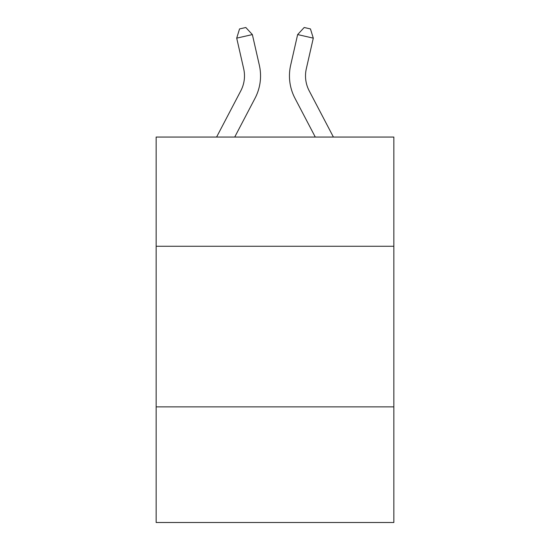 <?xml version="1.0" encoding="UTF-8"?>
<svg xmlns="http://www.w3.org/2000/svg" width="550" height="550" viewBox="0 0 550 550"><rect width="100%" height="100%" fill="white"/><g stroke="black" fill="none" stroke-linecap="round" stroke-linejoin="round"><path stroke-width="0.82" d="M393.848 246.262L393.848 137.053L156.152 137.053L156.152 246.262L393.848 246.262L393.848 522.5L156.152 522.5L156.152 246.262M393.848 406.862L156.152 406.862M216.59 137.053L240.817 90.798A32.12 32.12 0 0 0 243.684 68.757L236.706 38.142L239.546 28.93L245.809 27.5L252.361 34.574L259.339 65.189A48.18 48.18 0 0 1 255.042 98.251L234.719 137.053M333.41 137.053L309.183 90.798A32.12 32.12 0 0 1 306.316 68.757L313.294 38.142L297.639 34.574L290.661 65.189A48.18 48.18 0 0 0 294.958 98.251L315.281 137.053M252.361 34.574L259.339 65.189L252.361 34.574L259.339 65.189L252.361 34.574L259.339 65.189L252.361 34.574L236.706 38.142M240.817 90.798A32.12 32.12 0 0 0 243.684 68.757A32.12 32.12 0 0 1 240.817 90.798A32.12 32.12 0 0 0 243.684 68.757A32.12 32.12 0 0 1 240.817 90.798A32.12 32.12 0 0 0 243.684 68.757M309.183 90.798A32.12 32.12 0 0 1 306.316 68.757A32.12 32.12 0 0 0 309.183 90.798A32.12 32.12 0 0 1 306.316 68.757A32.12 32.12 0 0 0 309.183 90.798A32.12 32.12 0 0 1 306.316 68.757A32.12 32.12 0 0 0 309.183 90.798M297.639 34.574L290.661 65.189L297.639 34.574L290.661 65.189L297.639 34.574L290.661 65.189L297.639 34.574L304.191 27.5L310.454 28.93L313.294 38.142"/></g></svg>
